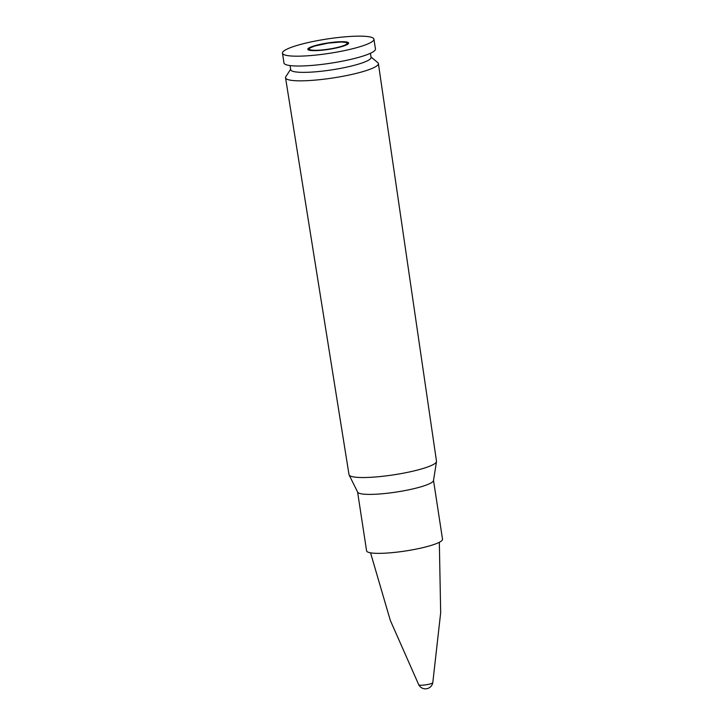 <?xml version="1.0" encoding="UTF-8"?>
<svg xmlns="http://www.w3.org/2000/svg" width="725" height="725" viewBox="0 0 725 725"><rect width="100%" height="100%" fill="white"/><g stroke="black" fill="none" stroke-linecap="round" stroke-linejoin="round"><path stroke-width="1.09" d="M316.635 50.596A20.653 3.244 171.3 0 1 307.799 49.291A20.653 3.244 171.3 0 1 327.727 42.965A20.653 3.244 171.3 0 1 348.625 43.047A20.653 3.244 171.3 0 1 337.932 47.596A20.653 3.244 171.3 0 1 316.635 50.596M354.153 36.25A46.264 7.259 171.3 0 1 373.946 39.168A46.264 7.259 171.3 0 1 329.313 53.342A46.264 7.259 171.3 0 1 282.478 53.17A46.264 7.259 171.3 0 1 306.439 42.956A46.264 7.259 171.3 0 1 354.153 36.25M373.946 39.168L375.45 49.001A46.264 7.259 171.3 0 1 330.817 63.175A46.264 7.259 171.3 0 1 283.983 62.993L282.478 53.17M370.421 53.278L371.055 57.411A40.645 6.38 171.3 0 1 331.842 69.863A40.645 6.38 171.3 0 1 290.698 69.709L290.063 65.576M370.992 56.976L377.788 62.622A46.962 7.368 171.3 0 1 378.387 63.573A46.962 7.368 171.3 0 1 333.074 77.947A46.962 7.368 171.3 0 1 285.541 77.774A46.962 7.368 171.3 0 1 285.831 76.696L290.625 69.274M378.387 63.573L436.495 461.263A44.252 6.942 171.3 0 1 436.495 461.608A44.252 6.942 171.3 0 1 393.811 474.812A44.252 6.942 171.3 0 1 349.124 474.975A44.252 6.942 171.3 0 1 349.015 474.648L285.541 77.774M436.495 461.608L433.496 480.566A38.407 6.027 171.3 0 1 396.439 492.03A38.407 6.027 171.3 0 1 357.661 492.175L349.124 474.975M433.514 480.412L442.522 539.219A38.407 6.027 171.3 0 1 405.465 550.991A38.407 6.027 171.3 0 1 366.587 550.837L357.588 492.03M418.778 684.844L418.778 684.844A7.096 1.115 -8.7 0 0 425.938 684.808A7.096 1.115 -8.7 0 0 432.789 682.696L432.789 682.696A7.504 7.504 0 0 1 418.778 684.844L390.331 620.455L370.548 552.822M317.523 50.261A19.077 2.991 171.3 0 1 320.106 44.642A19.077 2.991 171.3 0 1 347.021 43.6A19.077 2.991 171.3 0 1 317.523 50.261M348.435 43.6L346.396 42.458L341.321 41.996L328.153 43.128L314.487 46.101L309.756 48.058L308.152 49.771M439.332 542.291L440.673 612.752L432.789 682.696"/></g></svg>
